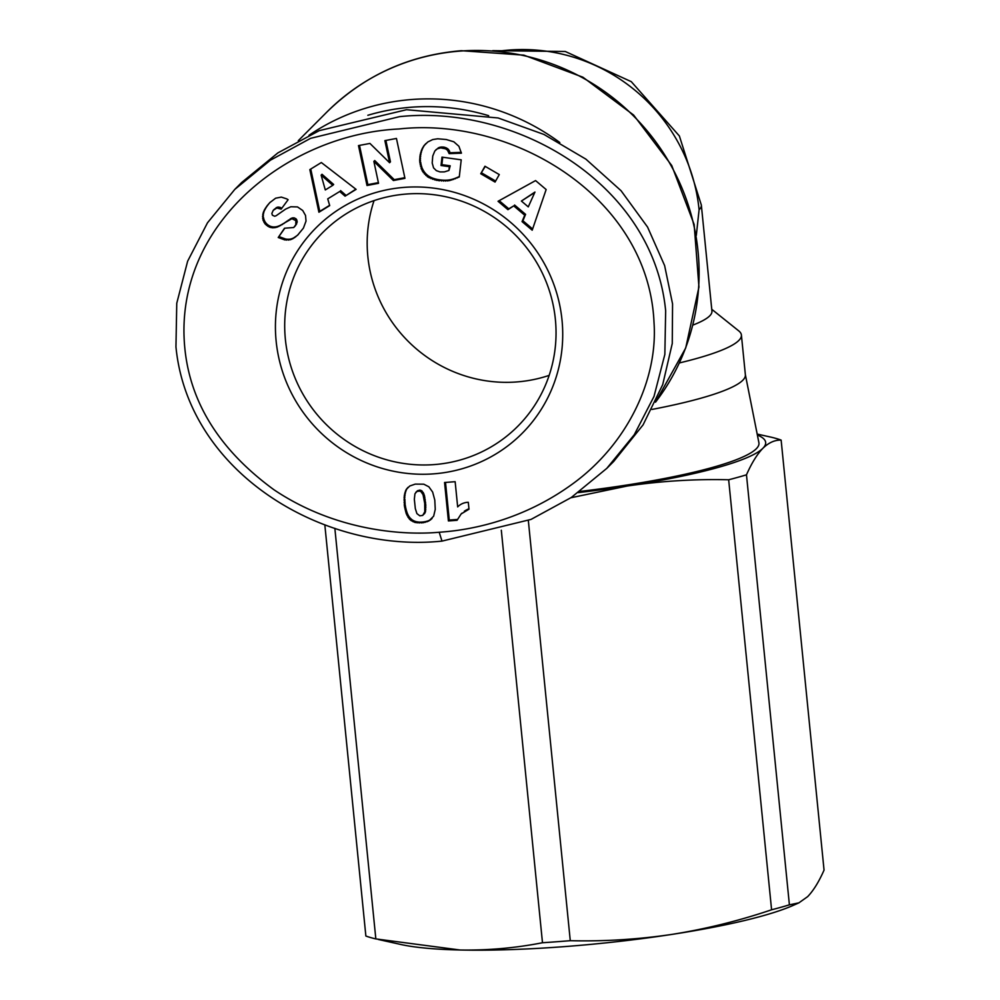 <?xml version="1.0" encoding="UTF-8"?>
<svg xmlns="http://www.w3.org/2000/svg" width="1000" height="1000" viewBox="0 0 1000 1000"><rect width="100%" height="100%" fill="white"/><g stroke="black" fill="none" stroke-linecap="round" stroke-linejoin="round"><path stroke-width="1.5" d="M398.95 128.975C291.4 134.175 182.262 218.062 183.962 333.162C185.075 394.513 215.062 446.712 273.95 489.75C335.925 531.388 404.438 535.487 439.2 532.238C470.325 530.212 521.938 520.562 571.938 484.387C627 444.8 658 379.975 654.025 322.638C648.65 197.725 513.575 116.325 398.95 128.975M399.613 116.638L310.587 138.338L270.4 160.2L234.812 189.375L207.488 222.8L187.638 261.2L176.762 303.263L175.95 346.9C188.287 473.312 324.012 553.35 441.987 541.112L531.025 519.412L571.275 497.5L606.788 468.375L634.263 434.738L654 396.45L664.85 354.4L665.662 310.85C653.337 183.988 516.775 104.35 399.613 116.638M374.062 200.613A137.45 133.875 -135.1 0 0 516.35 381.975A137.45 133.875 -135.1 0 0 549.163 375.375M433.875 464.613A137.45 133.875 44.9 0 1 298.175 385.025A137.45 133.875 44.9 0 1 323.088 232.213A137.45 133.875 44.9 0 1 406.863 194A137.45 133.875 44.9 0 1 542.562 273.587A137.45 133.875 44.9 0 1 517.663 426.4A137.45 133.875 44.9 0 1 433.875 464.613M433.375 473.875A145.538 141.75 44.9 0 1 276.137 341.125A145.538 141.75 44.9 0 1 404.775 187.338A145.538 141.75 44.9 0 1 562.013 320.087A145.538 141.75 44.9 0 1 433.375 473.875M467.5 502.325A15.85 15.438 44.9 0 1 468.3 502.287L469 509.2L461.112 513.975L457.062 520.3L448.4 520.938L444.562 482.488L455.15 481.7L457.663 506.9A15.85 15.438 44.9 0 1 467.5 502.325M488.675 115.688A212.913 207.362 -135.1 0 0 367.837 115.288M559.825 142.525A219.65 213.925 -135.1 0 0 412.388 99.462A219.65 213.925 -135.1 0 0 309 135.275M696.312 235.387L699.087 209.788A175.188 170.613 -135.1 0 0 509.812 50A175.188 170.613 -135.1 0 0 498.762 51.175M651.963 409.438A202.138 29.525 -5.7 0 0 742.775 380.275A202.138 29.525 -5.7 0 0 745.375 374.812L741.4 335.025A202.138 29.525 -5.7 0 0 738.763 330.9L711.75 309.275M679.4 362.938A202.138 29.525 -5.7 0 0 741.4 335.025M579.938 491.425A208.875 30.512 -5.7 0 0 756.275 448.775A208.875 30.512 -5.7 0 0 758.9 442.7L745.35 374.613M334.85 528.312L375.838 938.913L460.075 950A215.613 31.5 -5.7 0 0 561.325 946.85A215.613 31.5 -5.7 0 0 671.838 934.412C705.612 929.05 738.863 920.837 771.587 909.788L728.662 479.775C694.75 478.95 660.9 481.05 627.087 486.05A215.613 31.5 174.3 0 1 578.3 492.612M528.337 520.562L570.275 940.688A241.213 35.238 174.3 0 1 556.312 941.775A241.213 35.238 174.3 0 1 542.487 942.738L501.312 530.237M378.312 939.475L401.05 944.525A215.613 31.5 -5.7 0 0 460.075 950C488.025 950.462 515.5 948.037 542.487 942.738M265.212 208.463L269.65 202.775L275.625 198.2L281.337 197.113L286.725 198.875L288.113 199.713L281.163 209.125L276.825 208L273.225 210.338L271.85 213.45L272.4 215.212L274.637 216.238L276.087 215.763L285.688 209.075L290.837 206.75L297.488 206.925L302.725 210.5L305.525 215.463L306.025 221.062L303.425 228.1L297.538 235.263L291.537 239.363L284.862 239.938L278.225 237.512L284.525 228.212L293.712 227.525L295.775 224.775L295.875 220.65L291.9 218.713L277.288 227.1L272.838 227.838L269.3 227.075L265.087 223.95L263 220.025L263.062 213.062L266.075 207.6L264.275 210.062M369.938 143.438L389.588 162.712L384.875 140.625L396.45 138.45L404.95 178.35L393.387 180.525L373.862 161.4L378.537 183.312L367 185.487L358.488 145.588L369.938 143.438M484.963 166.238L499.288 174.575L495.05 182.075L480.737 173.738L484.963 166.238M546.15 189.537L532.2 230.2L522.05 221.612L524.725 215.212L513.713 205.888L507.938 209.675L498.038 201.287L535.575 180.588L546.15 189.537M437.7 138.787L446.325 139.537L453.825 141.788L458.9 146.275L461.425 153.188L449.162 153.637L447.5 150.225L445.575 148.825L440.688 147.875L437.238 148.837L434.812 151.012L432.75 156.037L432.2 163L433.55 167.862L436.35 170.637L440.025 171.925L444.363 171.9L448.925 170.463L449.35 166.675L441.025 165.512L441.975 157.137L461.225 159.825L459.275 176.975L448.938 180.712L436.512 180.325L427.8 176.962L422.287 170.987L419.675 161.088L420.138 154.887L421.8 149.425L423.875 145.838L427.788 141.975L432.688 139.575L437.7 138.787M321.337 162.537L356.1 189.375L345.062 196.163L339.725 191.488L327.725 198.863L329.7 205.613L318.913 212.237L309.837 169.613L321.337 162.537M409.275 518.9L406.287 513.763L404.387 505.875L404.25 495.925L406.138 489.613L409.762 486L415.25 484.1L423.8 484.188L428.862 486.8L432.638 492.05L434.787 500.075L435.25 509.375L433.65 516.175L428.8 521.025L423.137 522.737L415 522.463L410.75 520.288L409.275 518.9L410.138 518.025L411.613 519.425L410.75 520.288M267.688 205.05L266.35 206.788M267.213 205.925L266.075 207.6M265.138 209.188L263.562 211.588M264.425 210.725L263.062 213.062M263.938 212.188L262.725 214.525M263.587 213.663L262.525 216.462M263.387 215.6L262.613 218.3M263.475 217.438L263.863 219.15L263 220.025M263.863 219.15L263.212 220.637M264.075 219.762L264.875 221.525L264.012 222.4M264.875 221.525L265.95 223.088L265.087 223.95M265.95 223.088L267.288 224.438L266.425 225.3M267.288 224.438L268.5 225.325L267.638 226.2M268.5 225.325L270.163 226.213L269.3 227.075M270.163 226.213L271.887 226.762L271.025 227.625M271.887 226.762L273.712 226.975L272.838 227.838M273.712 226.975L275.6 226.863L274.738 227.738M275.6 226.863L276.675 226.663L275.812 227.537M276.675 226.663L278.15 226.238L277.288 227.1M278.15 226.238L279.713 225.613L278.85 226.475M279.713 225.613L281.363 224.775L280.5 225.637M281.363 224.775L283.113 223.775L282.25 224.65M283.113 223.775L284.088 223.438M284.95 222.575L287.325 221.075M288.188 220.212L289.212 219.85M290.075 218.975L291.575 218.2L290.712 219.075M291.575 218.2L292.762 217.85L291.9 218.713M292.762 217.85L294.225 217.875L293.363 218.738M294.225 217.875L296 218.8L295.138 219.662M296 218.8L296.737 219.788L295.875 220.65M296.737 219.788L297.175 221.637L296.312 222.5M297.175 221.637L296.288 223.1M297.15 222.237L295.775 224.775M296.637 223.912L294.662 226.488M295.525 225.625L293.712 227.525M284.713 228.337L278.225 237.512M279.088 236.65L285.725 239.062L284.862 239.938M285.725 239.062L287.562 239.25L286.7 240.125M287.562 239.25L289.413 239.237L288.55 240.1M289.413 239.237L291 238.975L290.138 239.838M291 238.975L292.413 238.487L291.537 239.363M292.413 238.487L293.863 237.8L293 238.675M293.863 237.8L295.35 236.9L294.488 237.763M295.35 236.9L295.988 236.612M296.85 235.75L298.375 234.412M275.25 208.588L273.738 209.788M276.112 207.725L277.688 207.138L276.825 208M277.688 207.138L278.363 207.087L277.5 207.95M278.363 207.087L280.125 207.362L279.25 208.225M280.125 207.362L281.863 208.175M270.35 202.087L268.175 204.462M385.887 140.438L390.45 161.838L389.588 162.712M359.5 145.4L367.863 184.625L367 185.487M367.863 184.625L378.4 182.638M393.387 180.525L394.25 179.662L374.725 160.538L373.862 161.4M394.25 179.662L404.812 177.675M485.25 166.4L480.737 173.738M481.6 172.875L495.637 181.05M522.05 221.612L522.913 220.75L532.625 228.975M499.175 200.662L508.8 208.812L507.938 209.675M508.8 208.812L513.713 205.888M514.575 205.025L525.588 214.35L524.725 215.212M525.588 214.35L522.913 220.75M425.85 143.6L423.875 145.838M424.738 144.975L423.525 146.3M424.387 145.438L422.612 147.812M423.475 146.938L421.8 149.425M422.663 148.562L421.112 151.137M421.975 150.275L420.575 152.963M421.438 152.1L420.138 154.887M421 154.012L419.837 156.912M420.7 156.05L419.812 157.075M420.675 156.213L419.675 159.113M420.538 158.238L419.675 161.088M420.538 160.212L419.8 162.975M420.662 162.113L420.95 163.962L420.087 164.825M420.95 163.962L421.375 165.763L420.513 166.625M421.375 165.763L421.95 167.5L421.087 168.363M421.95 167.5L421.425 169.225M422.287 168.363L423.162 170.125L422.287 170.987M423.162 170.125L424.162 171.737L423.3 172.6M424.162 171.737L425.325 173.2L424.462 174.062M425.325 173.2L426.637 174.537L425.775 175.4M426.637 174.537L428.125 175.738L427.262 176.6M428.125 175.738L427.8 176.962M428.663 176.1L430.112 176.975L429.25 177.838M430.112 176.975L431.712 177.75L430.85 178.612M431.712 177.75L433.45 178.4L432.587 179.275M433.45 178.4L435.35 178.988L434.487 179.85M435.35 178.988L437.375 179.462L436.512 180.325M437.375 179.462L439.562 179.812L438.7 180.675M439.562 179.812L440.363 179.925L439.5 180.787M440.363 179.925L442.45 180.125L441.587 180.987M442.45 180.125L444.438 180.225L443.575 181.1M444.438 180.225L446.325 180.2L445.462 181.075M446.325 180.2L448.113 180.087L447.25 180.95M448.113 180.087L449.8 179.85L448.938 180.712M449.8 179.85L451.062 179.587L450.2 180.45M451.062 179.587L452.688 179.163L451.825 180.025M452.688 179.163L454.412 178.612L453.55 179.475M454.412 178.612L456.238 177.9L455.375 178.762M456.238 177.9L458.15 177.087L457.275 177.95M458.15 177.087L459.325 176.5M442.725 157.25L441.887 164.65L441.025 165.512M441.887 164.65L450.213 165.812L449.35 166.675M450.213 165.812L448.925 170.463M437.238 148.837L435.812 149.875M438.1 147.975L439.75 147.287L438.888 148.15M439.75 147.287L441.55 147.012L440.688 147.875M441.55 147.012L443.525 147.088L442.663 147.963M443.525 147.088L444.637 147.3L443.775 148.162M444.637 147.3L446.438 147.963L445.575 148.825M446.438 147.963L447.925 148.938L447.062 149.8M447.925 148.938L447.5 150.225M448.363 149.362L449.4 150.9L448.537 151.762M449.4 150.9L450.025 152.775L449.162 153.637M450.025 152.775L461.262 152.35M345.062 196.163L355.863 189.188M310.763 169.05L319.775 211.375L318.913 212.237M319.775 211.375L329.613 205.325M339.725 191.488L327.725 198.863M340.588 190.613L345.925 195.3M408 517.312L408.875 516.438L410.138 518.025M411.613 519.425L412.238 519.9L411.375 520.763M412.238 519.9L413.9 520.862L413.038 521.725M413.9 520.862L415.863 521.6L415 522.463M415.863 521.6L415.425 522.562M416.287 521.688L418.025 522L417.163 522.875M418.025 522L420 522.15L419.137 523.013M420 522.15L422.212 522.062L421.35 522.925M422.212 522.062L424 521.875L423.137 522.737M424 521.875L426.075 521.462L425.213 522.325M426.075 521.462L427.975 520.913L427.113 521.775M427.975 520.913L429.663 520.163L428.8 521.025M429.663 520.163L431.138 519.225L430.275 520.087M431.138 519.225L432.075 518.462M408 487.337L406.238 489.475M407.1 488.6L406.138 489.613M407.013 488.738L405.475 490.95M406.337 490.087L404.963 492.463M405.825 491.6L404.525 494.1M405.387 493.237L404.25 495.925M405.112 495.062L404.05 497.887M404.913 497.025L404.012 500.037M404.875 499.175L404.95 501.463L404.087 502.337M404.95 501.463L405.138 503.913L404.275 504.775M405.138 503.913L404.387 505.875M405.25 505.012L405.55 506.987L404.688 507.85M405.55 506.987L405.975 508.925L405.112 509.787M405.975 508.925L406.475 510.8L405.613 511.662M406.475 510.8L407.075 512.638L406.2 513.513M407.075 512.638L406.287 513.763M407.15 512.9L407.962 514.8L407.088 515.662M407.962 514.8L408.875 516.438M445.513 482.413L449.275 520.062L448.4 520.938M449.275 520.062L457.413 519.462M462.075 513.1L461.112 513.975M464.338 511.2L465.962 510.2L465.1 511.062M465.962 510.2L467.812 509.263L466.95 510.125M467.812 509.263L468.95 508.738M534.963 192.05L521.388 201.05L528.275 206.875L534.963 192.05L528.275 206.875M332.788 185.338L333.663 184.462L322.013 174.275L321.15 175.138L325.3 189.95L332.788 185.338L321.15 175.138M422.738 515.4L425.375 512.125L425.788 505.112L424.425 495.4L421.962 490.925L420.387 490.163L417.55 490.688L414.95 493.775L414.338 499.225L415.312 508.562L416.9 513.6L419.837 515.837L422.738 515.4L424.8 511.75L424.712 503.35L423.05 494.7L421.1 491.788L419.525 491.025L416.688 491.55L417.55 490.688M606.788 468.375L613.7 461.45L643.088 424.862L662.712 384.625L672.262 343.5L672.562 303.925L664.625 265.613L647.575 227.075L621.062 190.725L585.875 159.137L543.962 134.45L498.15 117.975L406.525 109.712L319.3 130.638L277.913 152.875L241.725 182.45L234.812 189.375M534.1 192.925L521.388 201.05M419.325 490.112L418.462 490.975M420.387 490.163L419.525 491.025M421.962 490.925L421.1 491.788M423.263 492.488L422.388 493.35M423.35 492.638L422.488 493.5M423.913 493.837L423.05 494.7M424.425 495.4L423.562 496.262M424.85 497.337L423.988 498.2M425.238 499.613L424.375 500.475M425.55 502.25L424.688 503.113M425.575 502.488L424.712 503.35M425.788 505.112L424.913 505.975M425.85 507.375L424.988 508.25M425.812 509.3L424.95 510.163M425.662 510.887L424.8 511.75M425.375 512.125L424.513 512.987M424.812 513.3L423.95 514.163M416.688 491.55L415.812 492.312M692.9 325.087A175.188 25.587 -5.7 0 0 711.938 311.163L701.338 205.05L679.375 135.975L631.287 81.662L565.275 51.487L492.7 50.663M757.362 435A215.613 31.5 174.3 0 1 762.887 448.288A215.613 31.5 174.3 0 1 627.087 486.05L570.913 497.75M757.188 434.075L771.162 437.188A241.213 35.238 174.3 0 1 781.137 440.1C774.8 439.913 768.725 442.638 762.887 448.288C757.087 454.3 751.625 463.137 746.475 474.825A241.213 35.238 174.3 0 1 728.662 479.775M375.838 938.913A241.213 35.238 -5.7 0 1 365.863 936.012L324.825 524.837M570.275 940.688C604.188 941.513 638.038 939.425 671.838 934.412A215.613 31.5 -5.7 0 0 793.238 905.375L798.913 902.862M746.475 474.825L789.4 904.837L798.9 902.837L807.638 896.65C813.438 890.638 818.913 881.787 824.05 870.113L781.137 440.1M771.587 909.788A241.213 35.238 -5.7 0 0 789.4 904.837M439.2 532.238L441.987 541.112M655.55 402.125A219.65 213.925 -135.1 0 0 671.225 165.925A219.65 213.925 -135.1 0 0 460.712 51.037A219.65 213.925 -135.1 0 0 326.825 112.1C364.113 75.562 408.963 55.1 461.388 50.7L523.875 55.15L582.925 77.213L633.612 115.05L671.75 165.538L694.15 224.488L698.95 287.025L685.725 347.95L655.525 402.175M286.875 221.175L286.012 222.037M289.587 239.213L288.725 240.075M408.925 516.512L408.062 517.388M699.087 209.788A175.188 25.587 -5.7 0 0 701.338 205.05M326.825 112.1L298.275 140.7"/></g></svg>
